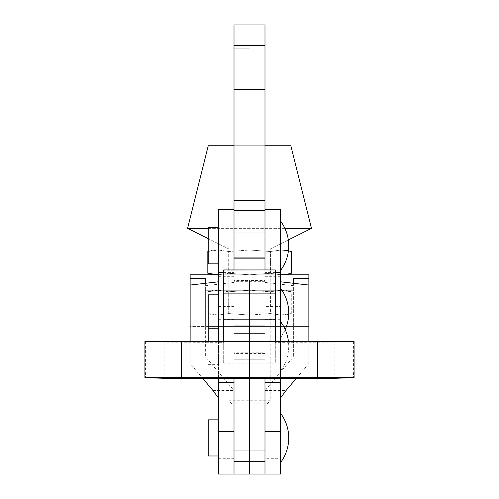 <?xml version="1.0" encoding="UTF-8"?>
<svg xmlns="http://www.w3.org/2000/svg" width="499" height="499" viewBox="0 0 499 499"><rect width="100%" height="100%" fill="white"/><g stroke="black" fill="none" stroke-linecap="round" stroke-linejoin="round"><path stroke-width="0.37" stroke-dasharray="2.5 1.87" d="M208.202 294.822L208.202 341.316M218.525 346.306L218.525 364.376L218.525 346.306M208.202 227.719L208.202 263.852M218.525 245.782L218.525 263.852L218.525 245.782M264.988 245.782L264.988 258.688L264.988 245.782M234.012 245.782L234.012 258.688L234.012 245.782M264.988 346.306L264.988 333.401L264.988 346.306M234.012 346.306L234.012 333.401L234.012 346.306M218.525 341.316L218.525 378.467M218.525 474.05L218.525 209.649M234.012 269.934L234.012 209.649M280.475 270.564L280.475 221.007L280.475 270.564M280.475 371.088L280.475 321.531L280.475 371.088A41.298 41.298 0 0 0 288.428 341.316M264.988 282.428L293.375 285.69L293.375 356.922L308.862 356.904L308.862 326.415L249.5 326.415L308.862 326.415L308.862 274.793L190.138 274.793L190.138 326.415L249.5 326.415L205.625 326.415L205.625 290.281L293.375 290.281L293.375 356.904L264.988 390.58L264.988 276.708L264.988 306.604L280.475 306.604L280.475 382.44L280.475 209.649M264.988 269.934L264.988 209.649M280.475 341.316L280.475 378.467M218.525 312.892L218.525 294.822L218.525 312.892M208.202 419.846L208.202 455.98M218.525 437.916L218.525 419.846L218.525 437.916M270.146 274.793L270.146 290.281L228.854 290.281L270.146 290.281L270.146 274.793L228.854 274.793L270.146 274.793M264.988 257.079L264.988 24.95L234.012 24.95L234.012 257.079M264.988 437.916L264.988 425.011L264.988 437.916M234.012 437.916L234.012 425.011L234.012 437.916M280.475 413.135L280.475 462.692L280.475 413.135M280.475 337.667L280.475 288.11L280.475 337.667A41.298 41.298 0 0 0 285.203 329.596M264.988 276.708L280.475 276.708L280.475 474.05M218.525 276.708L234.012 276.708L234.012 390.58L205.625 356.922L205.625 326.415L190.138 326.415L190.138 363.465L202.794 378.467M234.012 431.641L234.012 276.708M218.525 458.718L234.012 458.718L234.012 474.05L234.012 280.55L249.5 280.55L249.5 438.116L249.5 280.55L249.5 352.818L234.012 352.818L234.012 280.55M234.012 458.718L234.012 390.58M264.988 390.58L264.988 458.718L280.475 458.718M264.988 280.55L264.988 352.818L249.5 352.818L249.5 280.55L264.988 280.55L264.988 458.718M264.988 306.604L264.988 431.641M280.475 306.604L280.475 276.708M190.138 341.316L190.138 363.465M205.625 283.276L205.625 356.922L190.138 356.904M205.625 285.69L234.012 282.428M293.375 278.635L293.375 290.281L205.625 290.281L205.625 278.635M293.375 285.69L293.375 283.276M308.862 341.316L308.862 363.465L296.206 378.467M308.862 286.85L308.862 285.054L308.862 286.85L293.375 286.85M308.862 356.904L308.862 363.465M190.138 286.85L190.138 285.054L190.138 286.85L205.625 286.85M218.525 274.793L280.475 274.793M218.362 397.784L234.012 397.784M264.988 397.784L280.638 397.784M212.992 390.555L234 390.555M265 390.555L286.008 390.555M228.854 274.793L228.854 290.281L228.854 274.793M231.998 403.847L267.102 403.847L231.998 403.847L228.904 400.747L270.202 400.747L270.202 315.056L228.904 315.056L270.202 315.056M267.102 403.847L270.202 400.747L228.904 400.747L228.904 315.056M228.904 290.281L270.202 290.281L228.904 290.281L228.904 274.793L270.202 274.793L228.904 274.793M270.202 290.281L270.202 274.793M270.202 250.018L228.904 250.018L270.202 250.018L270.202 248.982L288.316 239.925M228.904 250.018L228.904 248.982L270.202 248.982L228.904 248.982L208.202 238.634M208.202 228.336L284.867 228.336M234.012 145.745L264.988 145.745M289.189 251.003L280.843 250.018L213.416 250.018L218.256 250.018L207.827 251.515L218.256 250.018L249.55 250.018L270.414 251.515L270.414 273.296L280.843 274.793L270.414 273.296L270.414 251.515L280.843 250.018L270.414 251.515L249.55 250.018L228.692 251.515L218.256 250.018L228.692 251.515L228.692 273.296L218.256 274.793L207.827 273.296M289.189 273.808L280.843 274.793L249.55 274.793L270.414 273.296L249.55 274.793L218.256 274.793L228.692 273.296L228.692 251.515L249.55 250.018L280.843 250.018L288.422 250.835M218.256 274.793L249.55 274.793L228.692 273.296L249.55 274.793L280.843 274.793M280.843 250.018L285.684 250.018L280.843 250.018M290.848 145.745L208.258 145.745M311.495 228.336L187.605 228.336M213.416 290.281L218.256 290.281L213.416 290.281L207.827 291.778L218.256 290.281L228.692 291.778L228.692 313.559L218.256 315.056L207.827 313.559L218.256 315.056L228.692 313.559L228.692 291.778L218.256 290.281L207.827 291.778L207.827 313.559L213.416 315.056L218.256 315.056L213.416 315.056M285.684 290.281L280.843 290.281L285.684 290.281L291.279 291.778L280.843 290.281L218.256 290.281L249.55 290.281L270.414 291.778L280.843 290.281L270.414 291.778L270.414 313.559L249.55 315.056L228.692 313.559L249.55 315.056L218.256 315.056L280.843 315.056L291.279 313.559L280.843 315.056L270.414 313.559L280.843 315.056L249.55 315.056L270.414 313.559L270.414 291.778L249.55 290.281L228.692 291.778L249.55 290.281L280.843 290.281L291.279 291.778L291.279 313.559L285.684 315.056L280.843 315.056L285.684 315.056M234.012 437.841L234.012 450.822L234.012 437.841M249.5 437.841L249.5 450.822L249.5 437.841M249.5 346.381L249.5 333.401L249.5 346.381M264.988 346.381L264.988 333.401L264.988 346.381M264.988 437.985L264.988 425.011L264.988 437.985M234.012 346.237L234.012 359.211L234.012 346.237M144.916 341.516L164.134 342.152L223.689 342.32L223.689 362.973L275.311 362.973L275.311 342.32L334.866 342.152L354.084 341.516M234.012 378.467L234.012 352.818M249.5 438.116L249.5 474.05L249.5 438.116M223.689 362.973L223.689 270.227L275.311 269.934M223.689 363.141L275.311 363.141L275.311 270.227M223.689 342.32L223.689 341.347L275.311 341.347L275.311 342.32M264.988 352.818L264.988 378.467M249.5 437.985L249.5 450.822L249.5 437.985M264.988 89.477L234.012 89.477L234.012 48.178L234.012 89.477L234.012 48.178L234.012 89.477L264.988 89.477L264.988 48.178L264.988 89.477L264.988 48.178L264.988 89.477L249.5 89.477L264.988 89.477M264.988 278.904L234.012 278.904M249.5 48.178L234.012 48.178L249.5 48.178M218.525 372.928L234.012 372.928M280.475 319.684L264.988 319.684M275.311 272.404L264.988 272.404M280.475 219.161L264.988 219.161M280.475 372.928L264.988 372.928M218.525 219.161L234.012 219.161M223.689 272.404L234.012 272.404M218.525 319.684L234.012 319.684M264.988 276.908L280.475 276.908M218.525 276.908L234.012 276.908M218.525 306.604L234.012 306.604M264.988 414.139L234.012 414.139M353.554 341.553L353.554 377.699M264.988 353.429L234.012 353.429M264.988 364.027L234.012 364.027M264.988 291.94L234.012 291.94M264.988 281.342L234.012 281.342M298.951 342.32L298.951 378.467M200.049 342.32L200.049 378.467M334.866 342.152L334.866 378.298M164.134 342.152L164.134 378.298M145.446 341.553L145.446 377.699M264.988 236.944L234.012 236.944M264.988 240.892L234.012 240.892M264.988 332.178L234.012 332.178M264.988 312.892L234.012 312.892M264.988 45.596L234.012 45.596M208.202 364.376L218.525 364.376M264.988 258.688L234.012 258.688L264.988 258.688M264.988 359.211L234.012 359.211L264.988 359.211M264.988 333.401L234.012 333.401L264.988 333.401M264.988 232.877L234.012 232.877L264.988 232.877M208.202 330.956L218.525 330.956M264.988 325.797L234.012 325.797L264.988 325.797M264.988 450.822L234.012 450.822L264.988 450.822M190.138 286.906L205.625 286.906M293.375 286.906L308.862 286.906M264.988 425.011L234.012 425.011L264.988 425.011M264.988 299.986L234.012 299.986L264.988 299.986M213.416 250.018L208.202 251.415M285.684 250.018L288.434 250.754M264.988 236.077L234.012 236.077M264.988 349.026L234.012 349.026M264.988 280.875L234.012 280.875"/><path stroke-width="0.75" d="M218.525 263.852L208.202 263.852L208.202 227.719L218.525 227.719M218.525 378.467L218.525 474.05L234.012 474.05L234.012 431.641L218.525 431.641M280.475 221.007A41.298 41.298 0 0 1 280.475 270.564M280.475 321.531A41.298 41.298 0 0 1 288.428 341.316M264.988 269.934L264.988 209.649L280.475 209.649L280.475 341.316M280.475 378.467L280.475 382.44L264.988 382.44M234.012 269.934L234.012 209.649L218.525 209.649L218.525 341.316M208.202 341.316L208.202 294.822L218.525 294.822M218.525 455.98L208.202 455.98L208.202 419.846L218.525 419.846M280.475 413.135A41.298 41.298 0 0 1 280.475 462.692M280.475 288.11A41.298 41.298 0 0 1 285.203 329.596M280.475 431.641L264.988 431.641L264.988 474.05L280.475 474.05L280.475 382.44M218.525 281.792L190.138 285.054L190.138 341.316M202.794 378.467L212.992 390.555L218.525 398.046M190.138 285.054L190.138 278.635L205.625 278.635L205.625 283.276M293.375 283.276L293.375 278.635L308.862 278.635L308.862 274.793L280.475 274.793M280.475 281.792L308.862 285.054L308.862 341.316M280.475 398.046L286.008 390.555L296.206 378.467M308.862 285.054L308.862 278.635M190.138 278.635L190.138 274.793L218.525 274.793M288.316 239.925L311.495 228.336L284.867 228.336M208.202 238.634L187.605 228.336L208.202 228.336M187.605 228.336L208.258 145.745L234.012 145.745M264.988 145.745L290.848 145.745L311.495 228.336M208.202 251.415L207.827 251.515L207.827 273.296L218.256 274.793M280.843 274.793L289.189 273.808M288.422 250.835L291.279 251.515L291.279 273.296L285.684 274.793M288.434 250.754L289.189 251.003M144.916 377.662L144.916 341.516L181.362 341.316L354.084 341.516L354.084 377.662L144.916 377.662L164.134 378.298L200.049 378.467L334.866 378.298L354.084 377.662M264.988 378.467L264.988 461.694L249.5 461.694L249.5 378.467L249.5 474.05L249.5 461.694L234.012 461.694L234.012 378.467M264.988 461.694L264.988 474.05L234.012 474.05L234.012 461.694M223.689 341.316L223.689 269.934L275.311 269.934L275.311 341.316M234.012 210.553L234.012 257.079L264.988 257.079L264.988 210.553L234.012 210.553L234.012 24.95L264.988 24.95L264.988 210.553M280.475 272.404L275.311 272.404M218.525 272.404L223.689 272.404M317.638 341.316L317.638 377.462M181.362 341.316L181.362 377.462M223.689 319.154L275.311 319.154M223.689 293.899L275.311 293.899M264.988 200.486L234.012 200.486M264.988 45.596L234.012 45.596M218.525 382.44L234.012 382.44M208.202 328.242L218.525 328.242M213.416 274.793L207.827 273.296"/></g></svg>

